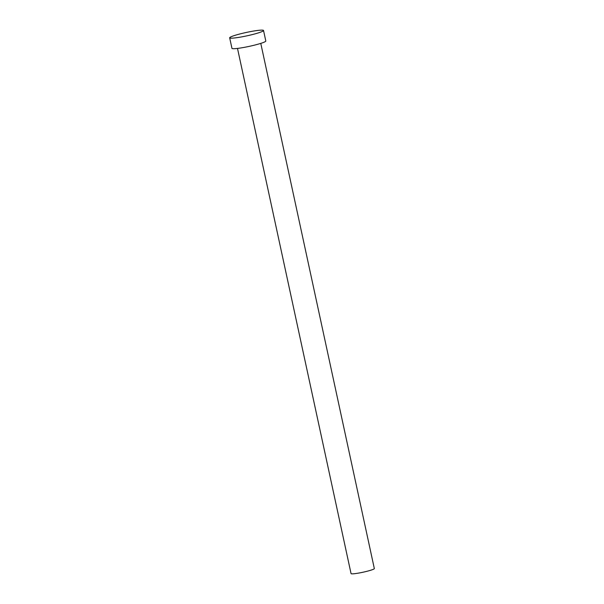 <?xml version="1.0" encoding="UTF-8"?>
<svg xmlns="http://www.w3.org/2000/svg" width="604" height="604" viewBox="0 0 604 604"><rect width="100%" height="100%" fill="white"/><g stroke="black" fill="none" stroke-linecap="round" stroke-linejoin="round"><path stroke-width="0.91" d="M260.777 43.382L374.329 568.568A11.906 1.185 167.8 0 1 372.238 569.731A11.906 1.185 167.8 0 1 359.32 572.962A11.906 1.185 167.8 0 1 351.052 573.604L237.5 48.418M263.533 30.487L265.805 41.019A17.32 1.721 167.8 0 1 262.77 42.71A17.32 1.721 167.8 0 1 243.978 47.414A17.32 1.721 167.8 0 1 231.951 48.335L229.671 37.81A17.32 1.721 167.8 0 1 232.706 36.119A17.32 1.721 167.8 0 1 251.498 31.416A17.32 1.721 167.8 0 1 263.533 30.487A17.32 1.721 167.8 0 1 260.49 32.186A17.32 1.721 167.8 0 1 241.698 36.882A17.32 1.721 167.8 0 1 229.671 37.81"/></g></svg>
